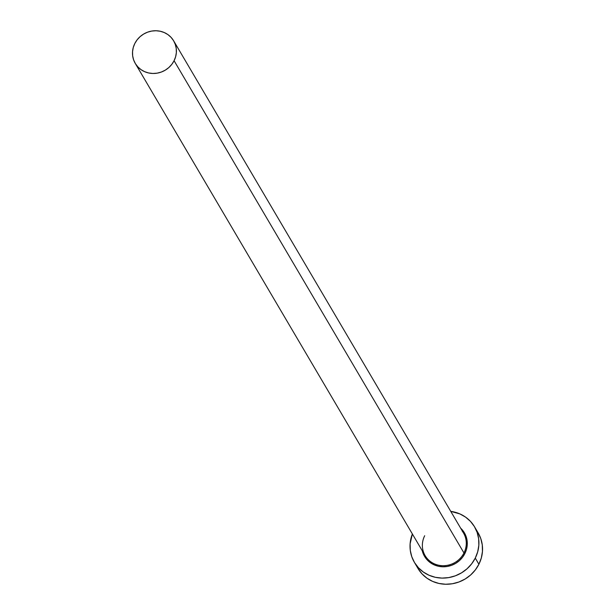 <?xml version="1.0" encoding="UTF-8"?>
<svg xmlns="http://www.w3.org/2000/svg" width="615" height="615" viewBox="0 0 615 615"><rect width="100%" height="100%" fill="white"/><g stroke="black" fill="none" stroke-linecap="round" stroke-linejoin="round"><path stroke-width="0.92" d="M424.688 535.726A22.271 21.041 -30.5 0 0 426.472 557.628A22.271 21.041 -30.5 0 0 463.964 552.954L464.879 553.538A23.139 21.871 149.5 0 1 441.831 566.738A23.139 21.871 149.5 0 1 422.259 550.763L424.634 556.514L427.217 559.934L430.469 562.771L434.252 564.908L438.426 566.261L442.838 566.784L447.313 566.453L451.671 565.285L455.761 563.317L459.413 560.634L462.488 557.328L464.879 553.538L463.964 552.954A22.271 21.041 -30.5 0 0 463.518 533.044L173.638 40.813A22.271 21.041 149.5 0 1 174.083 60.724L463.964 552.954L174.083 60.724A22.271 21.041 149.5 0 1 154.926 73.423A22.271 21.041 149.5 0 1 135.262 63.414A22.271 21.041 149.5 0 1 134.816 43.496A22.271 21.041 149.5 0 1 153.973 30.796A22.271 21.041 149.5 0 1 173.638 40.813M414.372 562.31L417.992 568.468A34.932 33.01 -30.5 0 0 448.842 584.173A34.932 33.01 -30.5 0 0 478.901 564.247A34.932 33.01 -30.5 0 0 478.201 533.013L474.572 526.863A34.932 33.01 149.5 0 1 475.272 558.097L478.901 564.247L475.272 558.097A34.932 33.01 149.5 0 1 445.222 578.015A34.932 33.01 149.5 0 1 414.372 562.31A34.932 33.01 149.5 0 1 412.373 533.974L410.113 543.845L410.29 550.394L411.781 556.721L414.533 562.587L418.431 567.753L423.335 572.035L429.047 575.263L435.351 577.308L442.008 578.092L448.758 577.593L455.338 575.825L461.511 572.857L467.023 568.806L471.667 563.817L475.272 558.097L477.686 551.855L478.831 545.328L478.655 538.778L477.155 532.452L474.411 526.586L470.513 521.42L465.609 517.138L459.897 513.917L450.757 511.373A34.932 33.01 149.5 0 1 474.572 526.863M460.643 528.154L464.302 532.659L466.124 536.549L467.116 540.739L467.231 545.075L466.477 549.403L464.879 553.538A23.139 21.871 149.5 0 0 460.643 528.162M418.162 568.744L422.059 573.91L426.956 578.192L432.668 581.413L438.972 583.458L445.629 584.25L452.379 583.75L458.967 581.982L465.132 579.015L470.652 574.963L475.295 569.974L478.901 564.247L481.314 558.005L482.452 551.486L482.275 544.936L480.784 538.609L478.032 532.744M135.262 63.414L425.134 555.645A22.271 21.041 -30.5 0 0 444.806 565.654A22.271 21.041 -30.5 0 0 463.964 552.954A22.271 21.041 -30.5 0 0 462.18 531.053M134.816 43.496L133.271 47.478L132.548 51.637L132.656 55.811L133.609 59.847L135.362 63.583L137.845 66.881L140.973 69.61L144.617 71.663L148.63 72.97L152.874 73.469L157.179 73.154L161.376 72.024L165.312 70.133L168.825 67.55L171.785 64.375L174.083 60.724L175.629 56.741L176.351 52.583L176.236 48.408L175.283 44.372L173.538 40.636L171.047 37.338L167.926 34.609L164.282 32.557L160.261 31.25L156.018 30.75L151.713 31.065L147.515 32.195L143.587 34.086L140.074 36.669L137.107 39.852L134.816 43.496"/></g></svg>
